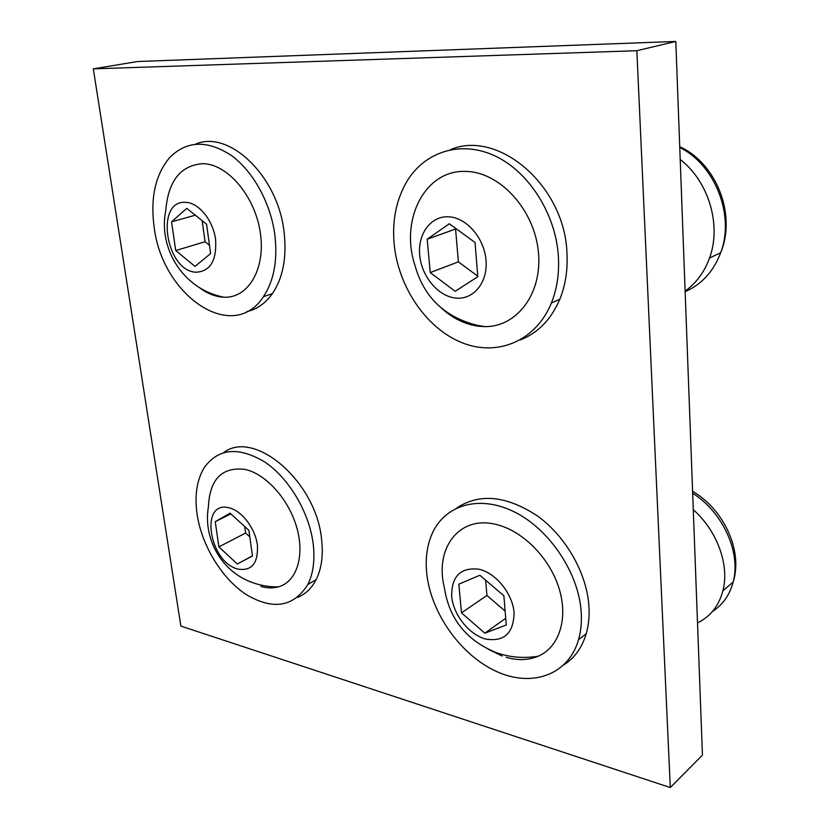 <?xml version="1.0" encoding="UTF-8"?>
<svg xmlns="http://www.w3.org/2000/svg" width="829" height="829" viewBox="0 0 829 829"><rect width="100%" height="100%" fill="white"/><g stroke="black" fill="none" stroke-linecap="round" stroke-linejoin="round"><path stroke-width="1.24" d="M206.566 224.203L186.774 208.348L171.551 221.82L175.727 250.534L195.022 266.399L210.618 253.55L206.566 224.203M195.312 215.188L171.551 221.82M195.851 272.223C165.52 270.928 154.785 199.457 185.934 202.369C198.96 202.887 213.105 220.441 215.592 239.467C216.825 260.638 210.245 271.56 195.851 272.223M202.141 220.659L205.074 241.736L209.478 245.311M205.074 241.736L175.727 250.534M223.871 297.217L219.644 296.222C182.432 287 158.163 247.788 165.759 210.525C168.246 180.867 180.649 165.251 202.96 163.665C227.778 163.966 255.228 196.566 260.337 232.866C265.788 269.166 248.068 298.502 223.871 297.217L221.27 297.02C213.519 296.077 205.965 292.741 198.587 287.021M274.969 235.83C277.663 260.772 273.808 281.072 263.394 296.73C232.648 344.253 162.101 295.507 154.153 227.084C150.236 197.976 155.344 174.867 169.479 157.759C186.473 140.619 207.022 139.79 231.136 155.303C253.291 171.209 270.99 203.613 274.969 235.83M195.489 144.184C229.364 129.231 278.658 176.929 284.181 232.97C286.813 257.757 282.907 277.943 272.461 293.539C265.56 303.259 257.021 309.29 246.845 311.621M248.897 530.332L230.068 513.141L215.229 521.69L218.897 546.881L237.291 564L252.451 556L248.897 530.332M230.876 513.887L215.229 521.69M238.016 569.098C208.784 562.311 199.354 499.504 229.322 507.908C241.861 510.819 255.228 528.374 257.394 544.974C258.327 563.181 251.871 571.222 238.016 569.098M244.69 526.488L245.602 533.047L249.809 536.902M245.602 533.047L218.897 546.881M252.43 555.865L237.291 564M278.399 586.859C268.606 587.015 259.259 585.315 250.358 581.782C220.732 570.331 203.064 537.928 208.4 506.882C209.716 479.203 221.903 466.717 244.938 469.39C265.912 473.794 289.01 499.524 296.906 528C304.948 556.477 296.409 581.989 278.399 586.859C273 588.352 267.207 588.207 261.011 586.424M251.021 582.207L250.078 581.668M313.207 544.011C315.061 560 313.279 573.492 307.849 584.486C293.59 607.118 272.969 610.434 245.995 594.414C221.778 578.435 201.789 545.534 197.115 514.426C194.421 495.473 196.836 479.825 204.359 467.463C218.473 448.157 238.711 446.396 265.073 462.178C289.155 478.478 309.393 512.685 313.207 544.011M223.768 452.561C254.358 428.914 316.263 481.566 321.59 539.378C323.393 555.285 321.579 568.725 316.118 579.678C311.673 588.258 305.518 594.165 297.652 597.377M636.848 50.714L93.304 68.859L180.867 626.092L670.288 787.55L636.848 50.714L675.801 41.45L137.541 61.522L93.304 68.859M670.288 787.55L702.443 755.105L675.801 41.45M503.877 595.73L479.815 575.264L458.841 584.176L461.473 612.828L484.841 633.169L506.27 625.004L503.877 595.73M485.348 638.972C468.789 634.372 453.287 614.59 451.67 596.3C451.536 576.02 460.748 567.015 479.297 569.285C496.105 573.222 512.726 593.844 514.084 612.797C513.597 633.46 504.022 642.185 485.348 638.972M485.628 580.196L486.934 595.481L505.13 611.066M486.934 595.481L461.473 612.828M505.721 618.299L484.841 633.169M538.135 656.226C523.71 658.558 509.804 657.387 496.416 652.692C466.406 640.516 449.038 618.745 444.313 587.398C434.541 548.56 458.914 515.576 495.182 524.239C521.451 529.835 548.964 556.767 558.756 587.44C568.684 618.102 559.368 647.242 538.135 656.226C528.456 660.267 517.793 660.63 506.136 657.314M502.146 656.019L488.436 649.366M581.202 612.299C581.813 622.154 580.922 631.294 578.538 639.687C568.238 675.749 530.653 687.956 495.151 670.848C459.556 653.977 430.52 611.957 426.676 572.922C425.318 558.746 426.997 545.99 431.722 534.643C443.909 505.452 478.271 494.302 513.628 511.555C548.964 528.57 578.86 572.694 581.202 612.299M456.976 507.856C479.773 492.944 506.664 495.68 537.648 516.073C565.927 536.55 586.932 573.399 588.942 606.434C589.533 616.237 588.621 625.315 586.227 633.677C582.093 647.49 574.704 657.832 564.072 664.723M697.51 622.921C710.391 616.579 718.847 605.875 722.898 590.787C729.707 565.191 717.189 530.726 693.282 509.7M475.027 242.493L449.308 223.768L427.173 239.229L430.241 272.575L455.173 291.311L477.825 276.699L475.027 242.493M456.199 228.794L427.173 239.229M455.753 298.067C438.178 296.409 421.609 276.554 419.712 255.27C417.567 233.965 430.811 215.727 448.696 216.804C466.561 217.54 484.416 238.203 486.022 260.399C487.887 282.616 473.359 300.046 455.753 298.067M455.587 229.218L458.385 261.85L477.784 276.192M458.385 261.85L430.241 272.575M484.944 326.605L477.38 325.382C444.582 317.103 423.774 297.103 414.956 265.363C399.723 219.882 424.935 169.271 466.136 171.458C499.576 171.924 534.031 209.198 538.29 251.042C542.985 292.886 517.223 327.041 484.944 326.605L478.882 326.263C465.318 324.553 452.81 318.491 441.36 308.067M558.383 256.348C559.378 273.363 557.036 288.917 551.378 303.02C535.638 341.703 496.498 357.009 461.401 342.47C426.199 328.056 398.428 287.093 394.189 244.462C391.962 220.431 396.324 199.229 407.257 180.836C425.194 151.562 461.017 140.028 494.923 155.904C528.819 171.655 555.793 213.996 558.383 256.348M450.261 149.759C497.773 128.961 564.684 185.447 566.932 252.824C567.886 269.715 565.533 285.176 559.855 299.196C551.202 319.393 538.021 332.968 520.332 339.931M685.117 291.083C696.256 283.135 704.381 272.13 709.51 258.068C721.717 225.457 708.795 181.406 680.205 159.52M712.463 611.45C722.805 604.807 729.707 595.015 733.147 582.062C741.271 552.674 722.805 512.135 692.661 493.245M685.137 291.673C701.738 284.399 713.593 271.404 720.681 252.7C734.96 215.747 715.323 164.981 679.759 147.479M263.394 296.73L272.461 293.539M307.849 584.486L316.118 579.678M578.538 639.687L586.227 633.677M692.588 491.286C723.468 509.13 743.261 550.705 733.147 582.062L722.898 590.787M551.378 303.02L559.855 299.196M679.728 146.702C716.152 163.116 736.712 214.514 720.681 252.7L709.51 258.068"/></g></svg>
